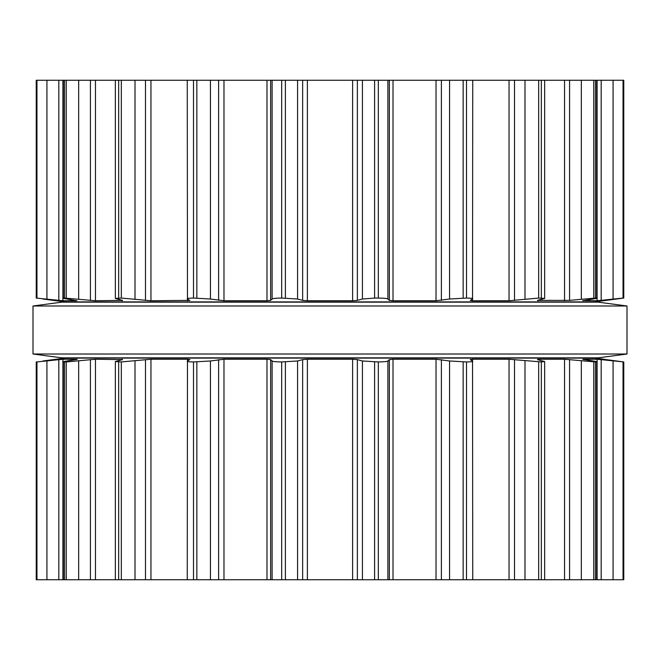 <?xml version="1.0" encoding="UTF-8"?>
<svg xmlns="http://www.w3.org/2000/svg" width="660" height="660" viewBox="0 0 660 660"><rect width="100%" height="100%" fill="white"/><g stroke="black" fill="none" stroke-linecap="round" stroke-linejoin="round"><path stroke-width="0.99" d="M598.183 357.852L61.817 357.852L33 354.016L61.817 357.852L598.183 357.852L627 354.016L33 354.016L33 305.984L33 354.016L627 354.016L627 305.984L33 305.984L61.817 302.148L33 305.984L627 305.984L627 354.016L598.183 357.852M598.183 302.148L61.817 302.148L598.183 302.148L627 305.984L598.183 302.148M623.04 80.256L623.04 298.064L623.766 298.081L623.766 80.256L36.234 80.256L36.234 298.081L62.906 300.754L76.882 300.754L66.965 299.021C63.261 298.46 62.453 298.138 64.523 298.064L95.453 300.754L122.587 300.374L115.335 298.444L115.335 80.256M374.599 80.256L374.599 298.064L378.32 298.064C384.128 298.138 387.313 298.46 387.89 299.021L389.35 300.374L393.013 300.754L436.021 300.754L449.559 299.021L466.513 298.064C471.52 298.138 473.525 298.46 472.527 299.021L472.741 80.256M374.599 298.064L362.423 299.021L357.357 300.374L352.613 300.754L307.387 300.754L302.643 300.374L297.577 299.021L281.68 298.064C275.872 298.138 272.687 298.46 272.11 299.021L270.649 300.374L266.986 300.754L223.979 300.754L210.441 299.021L193.487 298.064C188.48 298.138 186.475 298.46 187.473 299.021L187.258 80.256M472.527 299.021L470.242 300.374L472.461 300.754L509.05 300.754L538.676 298.064L544.665 298.444L544.665 80.256M537.974 300.25L537.974 300.754L537.413 300.374L544.665 298.444M189.849 300.481L187.473 299.021M189.758 300.374L150.95 300.754L121.325 298.064L115.335 298.444M569.572 80.256L569.572 300.374L537.413 300.374M569.572 300.374L595.477 298.064C597.547 298.138 596.739 298.46 593.035 299.021L582.747 300.712M596.706 80.256L596.706 298.204L595.477 298.064L595.477 80.256M122.587 300.374L122.026 300.754L122.026 300.25M583.118 300.58L597.094 300.754L623.04 298.064M64.523 80.256L64.523 298.064L63.294 298.204L63.294 80.256M42.892 299.021L65.175 301.9L594.825 301.9L623.634 298.064L623.634 80.256M582.747 359.287L597.094 359.246L623.766 361.919L623.766 579.744L36.234 579.744L36.234 361.919L36.96 361.936L36.96 579.744M187.258 579.744L187.473 360.979C186.475 361.54 188.48 361.861 193.487 361.936L210.441 360.979L223.979 359.246L266.986 359.246L270.649 359.626L272.11 360.979C272.687 361.54 275.872 361.861 281.68 361.936L297.577 360.979L302.643 359.626L307.387 359.246L352.613 359.246L357.357 359.626L362.423 360.979L378.32 361.936L378.32 579.744M537.413 359.626L537.974 359.246L537.413 359.626L544.665 361.556L541.34 361.936L509.05 359.246L472.461 359.246L470.242 359.626L472.527 360.979C473.525 361.54 471.52 361.861 466.513 361.936L449.559 360.979L436.021 359.246L393.013 359.246L389.35 359.626L387.89 360.979C387.313 361.54 384.128 361.861 378.32 361.936M472.527 360.979L472.741 579.744M187.473 360.979L189.849 359.518M189.758 359.626L187.539 359.246L187.539 360.938M115.335 579.744L115.335 361.556L121.325 361.936L150.95 359.246L187.539 359.246M537.974 359.749L537.974 359.246L564.547 359.246L564.547 579.744M583.118 359.42L593.035 360.979C596.739 361.54 597.547 361.861 595.477 361.936L564.547 359.246M115.335 361.556L122.587 359.626L122.026 359.246L122.026 359.749M596.706 579.744L596.706 361.796L595.477 361.936L595.477 579.744M122.587 359.626L95.453 359.246L66.231 361.936L66.231 579.744M63.294 579.744L63.294 361.796L66.231 361.936M64.523 579.744L64.523 361.936C62.453 361.861 63.261 361.54 66.965 360.979L76.882 359.42M604.428 359.387L623.634 361.936L623.634 579.744M77.253 359.287L62.906 359.246L36.96 361.936M42.892 360.979L65.175 358.099L594.825 358.099L604.428 359.246M378.32 80.256L378.32 298.064M362.423 80.256L362.423 299.021M387.89 80.256L387.89 299.021M357.357 80.256L357.357 300.374M389.35 80.256L389.35 300.374M352.613 80.256L352.613 300.754M393.013 80.256L393.013 300.754M307.387 80.256L307.387 300.754M436.021 80.256L436.021 300.754M302.643 80.256L302.643 300.374M441.383 80.256L441.383 300.374M297.577 80.256L297.577 299.021M449.559 80.256L449.559 299.021M285.4 80.256L285.4 298.064M463.155 80.256L463.155 298.064M281.68 80.256L281.68 298.064M466.513 80.256L466.513 298.064M272.11 80.256L272.11 299.021M270.649 80.256L270.649 300.374M266.986 80.256L266.986 300.754M472.461 299.062L472.461 300.754M223.979 80.256L223.979 300.754M509.05 80.256L509.05 300.754M218.617 80.256L218.617 300.374M514.511 80.256L514.511 300.374M210.441 80.256L210.441 299.021M524.989 80.256L524.989 299.021M196.845 80.256L196.845 298.064M538.676 80.256L538.676 298.064M193.487 80.256L193.487 298.064M541.34 80.256L541.34 298.064M187.539 299.062L187.539 300.754M150.95 80.256L150.95 300.754M564.547 80.256L564.547 300.754M145.489 80.256L145.489 300.374M135.011 80.256L135.011 299.021M581.328 80.256L581.328 299.021M121.325 80.256L121.325 298.064M593.769 80.256L593.769 298.064M118.66 80.256L118.66 298.064M95.453 80.256L95.453 300.754M597.094 80.256L597.094 300.754M90.428 80.256L90.428 300.374M601.186 80.256L601.186 300.374M78.672 80.256L78.672 299.021M613.074 80.256L613.074 299.021M66.231 80.256L66.231 298.064M62.906 80.256L62.906 300.754M58.814 80.256L58.814 300.374M46.926 80.256L46.926 299.021M36.96 80.256L36.96 298.064M36.366 80.256L36.366 298.064M374.599 361.936L374.599 579.744M362.423 360.979L362.423 579.744M387.89 360.979L387.89 579.744M357.357 359.626L357.357 579.744M389.35 359.626L389.35 579.744M352.613 359.246L352.613 579.744M393.013 359.246L393.013 579.744M307.387 359.246L307.387 579.744M436.021 359.246L436.021 579.744M302.643 359.626L302.643 579.744M441.383 359.626L441.383 579.744M297.577 360.979L297.577 579.744M449.559 360.979L449.559 579.744M285.4 361.936L285.4 579.744M463.155 361.936L463.155 579.744M281.68 361.936L281.68 579.744M466.513 361.936L466.513 579.744M272.11 360.979L272.11 579.744M270.649 359.626L270.649 579.744M266.986 359.246L266.986 579.744M472.461 359.246L472.461 360.938M223.979 359.246L223.979 579.744M509.05 359.246L509.05 579.744M218.617 359.626L218.617 579.744M514.511 359.626L514.511 579.744M210.441 360.979L210.441 579.744M524.989 360.979L524.989 579.744M196.845 361.936L196.845 579.744M538.676 361.936L538.676 579.744M193.487 361.936L193.487 579.744M541.34 361.936L541.34 579.744M150.95 359.246L150.95 579.744M145.489 359.626L145.489 579.744M569.572 359.626L569.572 579.744M135.011 360.979L135.011 579.744M581.328 360.979L581.328 579.744M121.325 361.936L121.325 579.744M593.769 361.936L593.769 579.744M118.66 361.936L118.66 579.744M95.453 359.246L95.453 579.744M597.094 359.246L597.094 579.744M90.428 359.626L90.428 579.744M601.186 359.626L601.186 579.744M78.672 360.979L78.672 579.744M613.074 360.979L613.074 579.744M623.04 361.936L623.04 579.744M62.906 359.246L62.906 579.744M58.814 359.626L58.814 579.744M46.926 360.979L46.926 579.744M36.366 361.936L36.366 579.744M544.665 579.744L544.665 361.556"/></g></svg>
